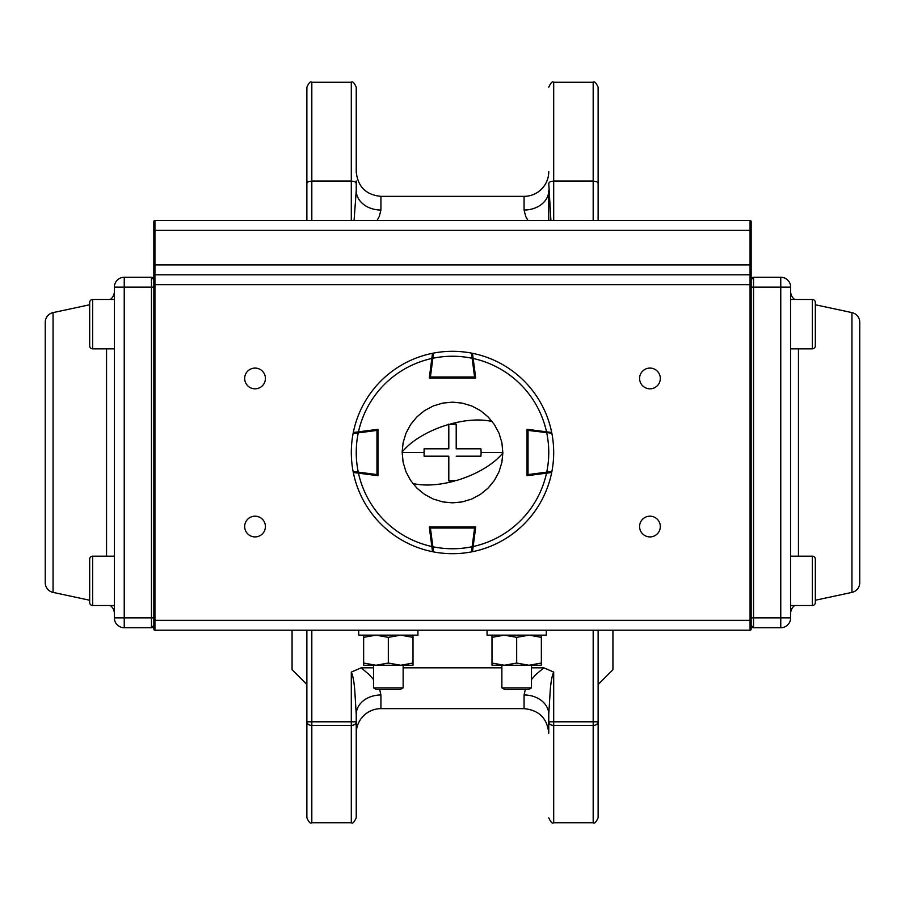 <?xml version="1.0" encoding="UTF-8"?>
<svg xmlns="http://www.w3.org/2000/svg" width="905" height="905" viewBox="0 0 905 905"><rect width="100%" height="100%" fill="white"/><g stroke="black" fill="none" stroke-linecap="round" stroke-linejoin="round"><path stroke-width="1.36" d="M110.297 605.524A9.876 9.876 0 0 1 114.358 613.511M110.297 299.476A9.876 9.876 0 0 0 114.358 291.489M114.358 299.476L92.638 299.476A2.964 2.964 0 0 0 89.674 302.44L89.674 304.759L53.056 312.61L53.056 592.39L89.674 600.241L89.674 602.56A2.964 2.964 0 0 0 92.638 605.524A2.964 2.964 0 0 1 89.674 602.56L89.674 559.12A2.964 2.964 0 0 1 92.638 556.168L114.358 556.168M53.056 312.61A9.876 9.876 0 0 0 45.25 322.259L45.25 582.741A9.876 9.876 0 0 0 53.056 592.39M153.85 287.134L151.452 287.134L151.452 277.258L153.85 279.668L151.452 277.258A2.398 2.398 0 0 1 152.787 277.665A2.398 2.398 0 0 0 151.452 277.258L124.234 277.258L124.234 287.134L114.358 287.134L114.358 617.866A9.876 9.876 0 0 0 124.234 627.742L151.452 627.742L153.85 625.332A2.398 2.398 0 0 1 151.452 627.742L151.452 617.866L124.234 617.866L124.234 287.134L151.452 287.134L151.452 617.866L153.85 617.866M114.358 287.134A9.876 9.876 0 0 1 124.234 277.258A9.876 9.876 0 0 0 114.358 287.134M153.85 279.668A2.398 2.398 0 0 0 153.149 277.959A2.398 2.398 0 0 1 153.85 279.668M92.638 348.832L92.638 299.476A2.964 2.964 0 0 0 89.674 302.44L89.674 345.88A2.964 2.964 0 0 0 92.638 348.832L114.358 348.832M114.358 605.524L92.638 605.524L92.638 556.168M790.642 299.476L812.362 299.476A2.964 2.964 0 0 1 815.326 302.44L815.326 304.759L851.944 312.61A9.876 9.876 0 0 1 859.75 322.259L859.75 582.741A9.876 9.876 0 0 1 851.944 592.39L815.326 600.241L815.326 602.56A2.964 2.964 0 0 1 812.362 605.524A2.964 2.964 0 0 0 815.326 602.56L815.326 559.12A2.964 2.964 0 0 0 812.362 556.168L790.642 556.168M812.362 348.832A2.964 2.964 0 0 0 815.326 345.88L815.326 302.44A2.964 2.964 0 0 0 812.362 299.476L812.362 348.832L790.642 348.832M815.326 336.547L815.326 311.761M403.132 665.254L403.132 687.868L400.395 689.44L376.254 689.44L373.516 687.868L373.516 665.254M403.132 687.868L373.516 687.868M528.746 689.44L504.605 689.44L501.868 687.868L531.484 687.868L528.746 689.44M790.642 605.524L812.362 605.524L812.362 556.168M815.326 580.84L815.326 593.239M363.64 635.14L363.64 663.048L375.982 665.254L388.324 663.048L400.666 665.254L413.008 663.048L413.008 637.346L400.666 635.14L388.324 637.346L388.324 663.048M363.64 637.346L375.982 635.14L388.324 637.346M413.008 635.14L413.008 637.346M363.64 663.048L363.64 665.254L413.008 665.254L413.008 663.048M491.992 635.14L491.992 663.048L504.334 665.254L516.676 663.048L529.018 665.254L541.36 663.048L541.36 637.346L529.018 635.14L516.676 637.346L516.676 663.048M491.992 637.346L504.334 635.14L516.676 637.346M541.36 635.14L541.36 637.346M491.992 663.048L491.992 665.254L541.36 665.254L541.36 663.048M456.199 448.801L480.906 448.801L456.199 448.801L456.199 424.094L448.801 424.445A59.119 27.885 161.3 0 0 402.148 452.025L403.11 462.319L405.983 471.777L410.621 480.453L416.9 488.1L424.502 494.356L433.212 499.017L442.669 501.879L452.466 502.852L462.308 501.89L471.731 499.04L480.453 494.379L488.078 488.134L494.345 480.51L499.006 471.788L501.868 462.376L502.852 452.975L501.89 442.681L499.017 433.224L494.379 424.547L488.1 416.9L480.498 410.644L471.788 405.983L462.331 403.121L452.534 402.148L442.692 403.11L433.269 405.96L424.547 410.621L416.922 416.866L410.655 424.49L405.994 433.212L403.132 442.624L402.148 452.025M480.906 448.801L481.143 452.5L502.852 452.5M502.852 452.975A59.119 27.885 161.3 0 1 456.199 480.555L448.801 480.906L448.801 456.199L424.094 456.199L424.094 448.801L448.801 448.801L448.801 424.445M424.094 448.801L448.801 448.801L448.801 424.094M481.143 452.5L480.906 456.199L456.199 456.199M402.148 452.5L423.857 452.5M472.58 354.002L473.123 358.142L472.139 358.267L471.788 353.165A101.19 101.19 0 0 0 452.5 351.31A101.19 101.19 0 0 1 471.788 353.165A0.984 0.984 0 0 1 472.58 354.002A0.984 0.984 0 0 0 471.788 353.165M433.212 353.165A0.984 0.984 0 0 0 432.42 354.002A0.984 0.984 0 0 1 433.212 353.165A101.19 101.19 0 0 1 452.5 351.31A101.19 101.19 0 0 0 433.212 353.165L432.862 358.267L431.877 358.142L432.42 354.002L431.832 358.482A96.258 96.258 0 0 0 358.482 431.832L377.962 429.298L377.962 475.702L358.482 473.168A96.258 96.258 0 0 0 431.832 546.518L429.298 527.038L475.702 527.038L473.168 546.518A96.258 96.258 0 0 0 546.518 473.168L527.038 475.702L527.038 429.298L546.518 431.832A96.258 96.258 0 0 0 473.168 358.482L475.702 377.962L429.298 377.962L432.511 353.301A101.19 101.19 0 0 0 353.301 432.511A101.19 101.19 0 0 1 432.511 353.301M474.582 377.962A0.984 0.984 0 0 0 475.555 376.842L474.582 376.978L472.139 358.267A96.258 96.258 0 0 0 432.862 358.267L430.418 376.978L474.582 376.978L474.582 377.962A0.984 0.984 0 0 0 475.555 376.842M429.434 376.978L430.294 377.951L429.445 376.842A0.984 0.984 0 0 0 430.418 377.962L429.445 376.842L430.418 376.978L430.418 377.962L429.445 376.842M549.448 472.783L550.998 472.58A0.984 0.984 0 0 0 551.835 471.788L546.733 472.139A96.258 96.258 0 0 0 546.733 432.862L546.858 431.877L550.783 432.386M549.448 432.217L551.699 432.511A101.19 101.19 0 0 0 472.489 353.301A101.19 101.19 0 0 1 551.699 432.511M551.835 433.212A0.984 0.984 0 0 0 550.998 432.42A0.984 0.984 0 0 1 551.835 433.212A101.19 101.19 0 0 1 551.835 471.788A101.19 101.19 0 0 0 551.835 433.212L528.022 430.418L528.022 474.582L546.733 472.139L546.858 473.123M527.038 474.582A0.984 0.984 0 0 0 528.158 475.555L528.022 474.582L527.038 474.582A0.984 0.984 0 0 0 528.158 475.555M528.022 429.434A0.984 0.984 0 0 0 527.038 430.418L528.158 429.445A0.984 0.984 0 0 0 528.022 429.434L527.049 430.294M353.165 471.788A0.984 0.984 0 0 0 354.002 472.58A0.984 0.984 0 0 1 353.165 471.788A101.19 101.19 0 0 1 351.31 452.5A101.19 101.19 0 0 0 353.165 471.788L358.267 472.139L358.142 473.123L354.217 472.614M355.552 472.783L353.301 472.489A101.19 101.19 0 0 0 432.511 551.699A101.19 101.19 0 0 1 353.301 472.489M358.142 431.877L358.267 432.862L353.165 433.212A101.19 101.19 0 0 0 351.31 452.5A101.19 101.19 0 0 1 353.165 433.212A0.984 0.984 0 0 1 354.002 432.42A0.984 0.984 0 0 0 353.165 433.212M377.951 430.294L376.842 429.445L376.978 430.418L358.267 432.862A96.258 96.258 0 0 0 358.267 472.139L376.978 474.582L376.978 430.418L377.962 430.418A0.984 0.984 0 0 0 376.842 429.445A0.984 0.984 0 0 1 377.962 430.418M376.978 475.566L377.951 474.706L376.842 475.555A0.984 0.984 0 0 0 377.962 474.582L376.842 475.555L376.978 474.582L377.962 474.582L376.842 475.555M432.42 550.998L431.877 546.858L432.862 546.733L433.212 551.835A101.19 101.19 0 0 0 452.5 553.69A101.19 101.19 0 0 1 433.212 551.835A0.984 0.984 0 0 1 432.42 550.998A0.984 0.984 0 0 0 433.212 551.835M473.123 546.858L472.58 550.998A0.984 0.984 0 0 1 471.788 551.835A101.19 101.19 0 0 1 452.5 553.69A101.19 101.19 0 0 0 471.788 551.835L472.139 546.733L473.123 546.858M472.783 549.448L472.489 551.699A101.19 101.19 0 0 0 551.699 472.489A101.19 101.19 0 0 1 472.489 551.699M430.418 527.038A0.984 0.984 0 0 0 429.445 528.158L430.418 528.022L432.862 546.733A96.258 96.258 0 0 0 472.139 546.733L474.582 528.022L430.418 528.022L430.418 527.038A0.984 0.984 0 0 0 429.445 528.158M475.566 528.022A0.984 0.984 0 0 0 474.582 527.038L475.555 528.158A0.984 0.984 0 0 0 475.566 528.022L474.706 527.049M358.482 431.832L353.301 432.511M473.168 358.482L472.489 353.301M546.518 473.168L551.699 472.489M431.832 546.518L432.511 551.699M546.292 630.208L546.292 635.14L487.06 635.14L487.06 630.208M417.94 630.208L417.94 635.14L358.708 635.14L358.708 630.208M265.414 526.54A10.362 10.362 0 0 0 255.04 516.178A10.362 10.362 0 0 0 244.678 526.54A10.362 10.362 0 0 0 255.04 536.914A10.362 10.362 0 0 0 265.414 526.54M265.414 378.46A10.362 10.362 0 0 0 255.04 368.086A10.362 10.362 0 0 0 244.678 378.46A10.362 10.362 0 0 0 255.04 388.822A10.362 10.362 0 0 0 265.414 378.46M660.322 526.54A10.362 10.362 0 0 0 649.96 516.178A10.362 10.362 0 0 0 639.586 526.54A10.362 10.362 0 0 0 649.96 536.914A10.362 10.362 0 0 0 660.322 526.54M660.322 378.46A10.362 10.362 0 0 0 649.96 368.086A10.362 10.362 0 0 0 639.586 378.46A10.362 10.362 0 0 0 649.96 388.822A10.362 10.362 0 0 0 660.322 378.46M153.85 629.122A1.086 1.086 0 0 0 154.936 630.208A1.086 1.086 0 0 1 153.85 629.122L153.85 221.578A1.086 1.086 0 0 1 154.936 220.492A1.086 1.086 0 0 0 153.85 221.578A1.086 1.086 0 0 1 154.936 220.492L154.936 630.208L750.064 630.208L751.15 629.122L751.15 620.332L751.127 629.326M153.85 264.916L153.85 275.878A1.086 1.086 0 0 1 154.936 274.792L750.064 274.792A1.086 1.086 0 0 1 751.15 275.878L751.15 284.668L751.15 275.878L750.064 274.792L750.064 264.916L153.85 264.916M751.15 264.916L750.064 264.916L750.064 230.368L751.15 230.368L751.15 221.578L751.15 275.878M750.064 630.208A1.086 1.086 0 0 0 751.15 629.122A1.086 1.086 0 0 1 750.064 630.208L750.064 284.668L751.15 284.668L751.15 625.332A2.398 2.398 0 0 0 753.548 627.742L751.15 625.332M153.85 230.368L750.064 230.368L750.064 220.492A1.086 1.086 0 0 1 751.15 221.578L750.064 220.492L154.936 220.492M751.15 284.668L751.15 279.668A2.398 2.398 0 0 1 751.851 277.959A2.398 2.398 0 0 0 751.15 279.668L753.548 277.258L780.766 277.258A9.876 9.876 0 0 1 790.642 287.134L790.642 617.866A9.876 9.876 0 0 1 780.766 627.742L753.548 627.742L753.548 617.866L780.766 617.866L780.766 287.134L753.548 287.134L753.548 617.866L751.15 617.866M794.703 299.476A9.876 9.876 0 0 1 790.642 291.489M794.703 605.524A9.876 9.876 0 0 0 790.642 613.511M751.15 279.668L753.548 277.258A2.398 2.398 0 0 0 752.213 277.665A2.398 2.398 0 0 1 753.548 277.258L753.548 287.134L751.15 287.134M311.818 220.492L311.818 181.045L351.298 181.045L351.298 220.492M373.516 667.822L361.174 667.822L351.298 672.087C352.939 675.549 354.104 681.804 354.794 690.854L356.242 714.396L356.242 817.792L356.242 714.396A24.684 19.424 0 0 1 380.926 694.972L379.659 689.44M525.341 689.44L524.074 694.972A24.684 19.424 180 0 1 548.758 714.396L550.206 690.866C550.896 681.804 552.061 675.549 553.69 672.087L543.826 667.822L531.484 667.822M501.868 667.822L403.132 667.822M553.69 220.492L553.69 181.045L593.182 181.045L593.182 220.492M377.068 220.492L379.331 216.318L380.926 210.028A24.684 19.424 0 0 1 356.242 190.604L354.081 220.492M356.242 190.604L356.242 181L356.242 190.604L356.242 183.206L354.794 181.679L351.298 181.045L351.298 82.276C352.509 81.02 354.149 82.66 356.242 87.208L356.242 172.561M351.298 82.276L311.818 82.276L311.818 181.045L308.322 181.679L306.874 183.206L306.874 220.492L306.874 87.208L306.874 183.206M306.874 630.208L306.874 817.792L306.874 721.794L311.818 721.794L311.818 630.208M373.516 679.531L369.183 674.61L361.174 667.822M543.826 667.822L535.805 674.61L531.484 679.531M593.182 630.208L593.182 721.794L553.69 721.794L553.69 725.437A4.932 3.643 180 0 1 548.758 721.794L548.758 732.439M598.126 721.794A4.932 3.643 180 0 1 593.182 725.437L593.182 721.794L598.126 721.794L598.126 817.792L598.126 630.208M598.126 220.492L598.126 183.206L596.678 181.679L593.182 181.045L593.182 82.276C594.393 81.02 596.033 82.66 598.126 87.208L598.126 220.492M593.182 82.276L553.69 82.276L553.69 181.045L550.206 181.679L548.758 183.206L550.919 220.492M548.758 171.667A24.684 24.684 0 0 1 524.074 196.351L524.074 210.028A24.684 19.424 180 0 0 548.758 190.604L548.758 220.492M524.074 210.028L525.669 216.318L527.932 220.492M380.926 210.028L380.926 196.351C365.937 194.88 357.701 186.656 356.242 171.667L356.242 87.208M524.074 694.972L524.074 708.649L380.926 708.649A24.684 24.684 0 0 0 356.242 733.333L356.242 714.396M351.298 672.087L351.298 721.794L356.242 721.794A4.932 3.643 180 0 1 351.298 725.437L351.298 822.724L311.818 822.724L311.818 725.437A4.932 3.643 180 0 1 306.874 721.794M548.758 714.396L548.758 724M548.758 208.817L548.758 190.604M598.126 183.206L598.126 87.208M380.926 694.972L380.926 708.649A24.684 24.684 0 0 0 356.242 733.333M612.934 630.208L612.934 669.7L598.126 684.508M292.066 630.208L292.066 669.7L306.874 684.508M106.552 348.832L106.552 556.168M124.234 627.742L124.234 617.866L114.358 617.866A9.876 9.876 0 0 0 124.234 627.742M492.23 421.572A59.119 27.885 161.3 0 0 450.69 423.913M454.31 481.087A59.119 27.885 161.3 0 1 412.771 483.428M550.998 472.58A0.984 0.984 0 0 0 551.835 471.788M528.022 430.418L528.158 429.445L527.038 430.418L528.022 430.418M471.788 551.835A0.984 0.984 0 0 0 472.58 550.998M474.582 528.022L475.555 528.158L474.582 527.038L474.582 528.022M750.064 274.792L750.064 284.668L153.85 284.668M751.15 620.332L153.85 620.332M751.15 221.578A1.086 1.086 0 0 0 750.064 220.492M851.944 312.61L851.944 592.39M798.448 348.832L798.448 556.168M780.766 287.134L780.766 277.258A9.876 9.876 0 0 1 790.642 287.134L780.766 287.134M780.766 627.742L780.766 617.866L790.642 617.866A9.876 9.876 0 0 1 780.766 627.742M351.298 721.794L311.818 721.794L311.818 725.437L351.298 725.437L351.298 721.794M548.758 721.794L553.69 721.794L553.69 672.087M553.69 725.437L593.182 725.437L593.182 822.724L553.69 822.724L553.69 725.437M531.484 665.254L531.484 687.868M501.868 665.254L501.868 687.868M524.074 196.351L380.926 196.351M351.298 822.724C352.509 823.98 354.149 822.34 356.242 817.792M311.818 822.724C310.607 823.98 308.967 822.34 306.874 817.792M524.074 708.649C539.063 710.12 547.299 718.344 548.758 733.333L548.758 733.333M593.182 822.724C594.393 823.98 596.033 822.34 598.126 817.792M553.69 822.724C552.491 823.98 550.851 822.34 548.758 817.792M553.69 82.276C552.491 81.02 550.851 82.66 548.758 87.208M311.818 82.276C310.607 81.02 308.967 82.66 306.874 87.208"/></g></svg>
